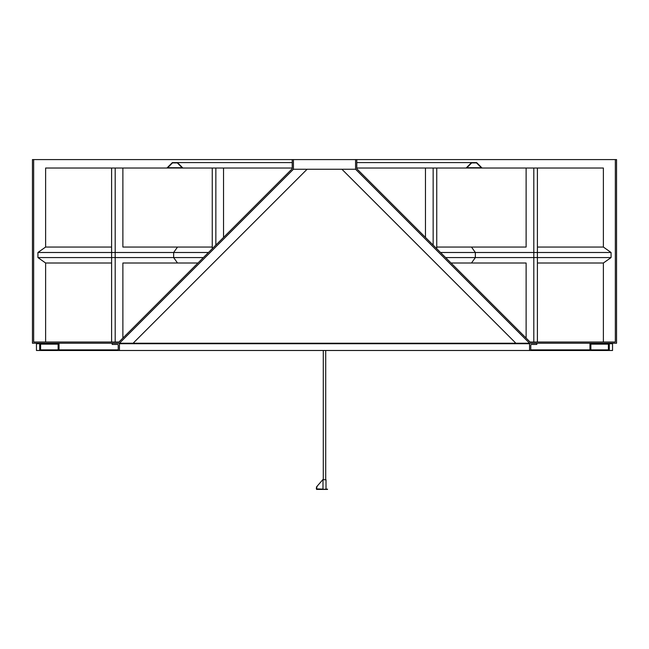 <?xml version="1.0" encoding="UTF-8"?>
<svg xmlns="http://www.w3.org/2000/svg" width="649" height="649" viewBox="0 0 649 649"><rect width="100%" height="100%" fill="white"/><g stroke="black" fill="none" stroke-linecap="round" stroke-linejoin="round"><path stroke-width="0.97" d="M436.745 248.713L436.745 168.034L537.404 168.034L537.404 342.023L603.383 342.023L603.383 263.007L537.404 263.007M526.12 168.034L526.12 247.05L471.499 247.05L475.344 252.493L611.066 252.493L611.066 257.572L603.383 263.007M451.039 263.007L526.12 263.007L526.12 338.097M530.055 342.023L615.341 342.023L615.341 159.581L356.78 159.581L356.78 168.748L530.055 342.023L533.811 342.023L533.811 168.034M537.404 247.05L603.383 247.05L611.066 252.493M445.603 257.572L475.344 257.572L471.499 263.007L475.344 257.572L611.066 257.572M440.525 252.493L475.344 252.493L475.344 257.572L475.344 252.493L471.499 247.05L436.745 247.05M111.596 247.05L45.617 247.05L45.617 168.034L111.596 168.034L111.596 342.023L45.617 342.023L45.617 263.007L111.596 263.007M197.961 263.007L177.502 263.007L173.656 257.572L173.656 252.493L177.502 247.05L122.88 247.05L122.88 168.034L292.22 168.034M356.78 168.034L433.151 168.034L433.151 245.119M537.404 168.034L603.383 168.034L603.383 247.05M292.22 159.581L292.22 168.748L118.945 342.023L33.659 342.023L33.659 159.581L293.429 159.581L293.429 169.243L119.44 343.232L515.89 343.232L341.901 169.243L355.571 169.243L355.571 159.581L293.429 159.581M515.89 343.232L529.56 343.232L355.571 169.243M119.44 343.232L32.45 343.232L32.45 159.581L33.659 159.581M529.56 343.232L616.55 343.232L616.55 159.581L615.341 159.581M356.78 159.581L355.571 159.581M293.429 169.243L307.099 169.243L133.11 343.232M307.099 169.243L341.901 169.243M471.685 162.899L476.512 162.899L481.347 167.734L466.85 167.734L471.685 162.899L476.512 162.899L481.347 167.734L466.85 167.734L471.685 162.899M177.315 162.899L172.488 162.899L167.653 167.734L182.15 167.734L177.315 162.899L172.488 162.899L167.653 167.734L182.15 167.734L177.315 162.899M476.642 162.599L482.077 168.034L466.12 168.034L471.555 162.599L476.642 162.599M177.445 162.599L172.358 162.599L166.923 168.034L182.88 168.034L177.445 162.599L292.22 162.599M356.78 162.599L471.555 162.599M203.397 257.572L173.656 257.572L177.502 263.007L122.88 263.007L122.88 338.097M118.945 342.023L115.189 342.023L115.189 168.034L111.596 168.034M122.88 168.034L115.189 168.034M37.934 257.572L173.656 257.572L173.656 252.493L37.934 252.493L37.934 257.572L45.617 263.007M45.617 247.05L37.934 252.493M208.475 252.493L173.656 252.493L177.502 247.05L212.255 247.05M530.768 350.484L529.56 350.484L529.56 343.719L530.038 343.232L536.804 343.232L536.804 344.441L531.247 344.441L530.768 344.927L530.768 350.484L612.542 350.484L612.542 343.232M119.44 350.484L119.44 343.719L118.962 343.232L112.196 343.232L112.196 344.441L117.753 344.441L118.232 344.927L118.232 350.484L529.56 350.484M425.46 237.429L425.46 168.034M436.745 168.034L433.151 168.034M215.849 245.119L215.849 168.034M223.54 237.429L223.54 168.034M212.255 248.713L212.255 168.034M36.458 343.232L36.458 350.484L118.232 350.484M316.801 486.58L322.991 479.465L316.801 486.58A2.418 0.617 90 0 0 316.363 488.892L316.647 489.419L316.363 488.892M317.077 486.58A2.418 0.617 90 0 0 316.647 488.892L323.097 489.127M322.991 479.465L322.991 488.892L322.991 479.757L326.009 479.757L326.009 489.127M327.518 489.419L316.647 489.419M327.518 489.127L321.482 489.419M321.482 489.127L316.647 489.127M589.965 349.876L589.965 343.232L609.297 343.232L609.297 349.876L530.768 349.876M58.126 349.876L39.703 349.876L39.703 343.232L59.035 343.232L59.035 349.876L58.126 349.876L58.126 344.14L40.603 344.14L40.603 349.876M118.232 349.876L59.035 349.876M608.397 349.876L608.397 344.14L590.874 344.14L590.874 349.876M58.126 344.14L40.603 344.14M608.397 344.14L590.874 344.14M119.44 343.719L529.56 343.719M36.458 343.719L39.703 343.719M609.297 343.719L612.542 343.719M323.291 479.757L323.291 350.484M325.709 479.757L325.709 350.484"/></g></svg>
